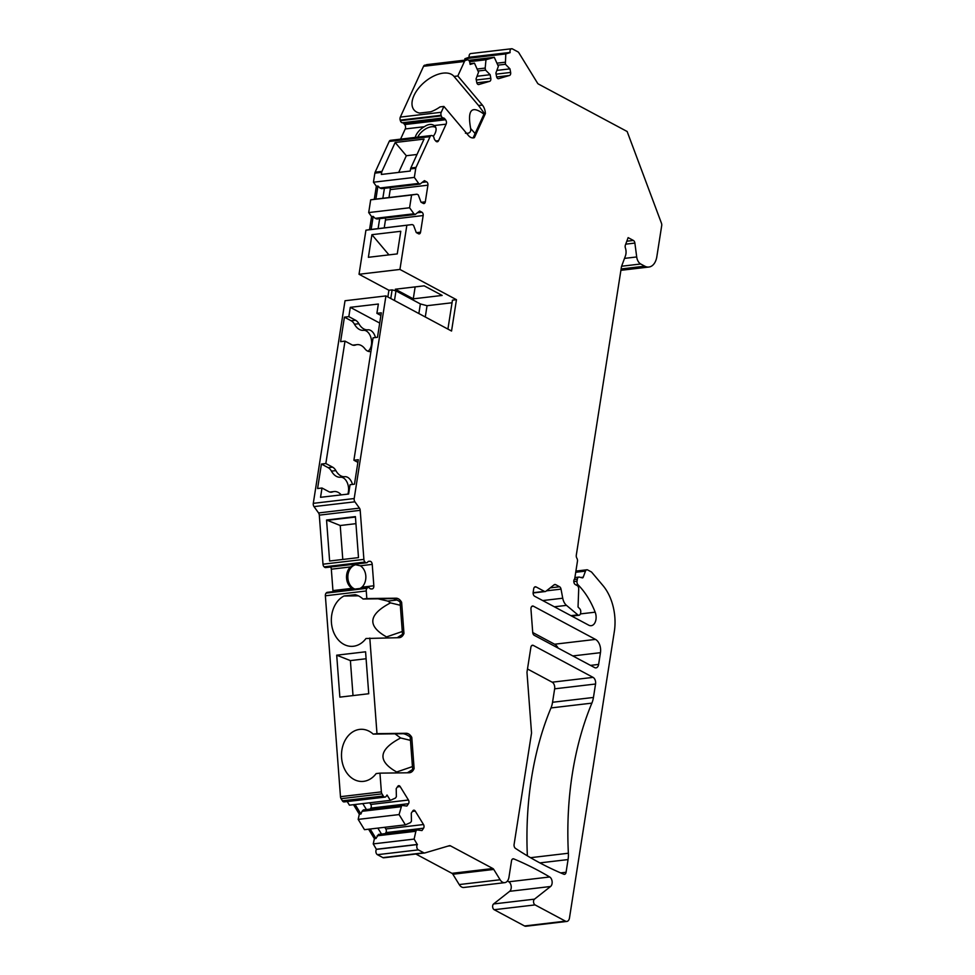 <?xml version="1.0" encoding="UTF-8"?>
<svg xmlns="http://www.w3.org/2000/svg" width="975" height="975" viewBox="0 0 975 975"><rect width="100%" height="100%" fill="white"/><g stroke="black" fill="none" stroke-linecap="round" stroke-linejoin="round"><path stroke-width="1.46" d="M356.558 564.574A12.517 9.665 -90.7 0 0 347.88 575.896A12.517 9.665 -90.7 0 0 354.924 589.083M378.105 598.821L387.794 601.1L390.512 602.891C368.331 614.543 367.002 625.877 386.527 636.919L388.16 637.821M400.311 605.268L390.512 602.891M366.1 658.747L350.391 660.599L336.704 655.188L365.576 651.8L368.733 693.737L339.861 697.137L336.704 655.188M353.011 695.589L350.391 660.599M395.009 733.822L400.652 737.977C378.483 749.629 377.154 760.963 396.679 772.005L398.312 772.907M410.475 740.354L400.652 737.977M355.948 523.66L340.226 525.513L342.786 559.455M435.752 127.445A12.517 6.996 -40.2 0 0 431.584 126.75A12.517 6.996 -40.2 0 0 417.739 137.122M470.011 63.68L474.472 63.156L470.157 64.435L469.767 62.388A3.132 1.987 83.3 0 0 467.488 59.841A3.132 1.987 83.3 0 0 467.281 59.889L465.55 60.401A3.132 1.987 83.3 0 0 464.453 61.474L457.823 75.977L482.381 105.093A10.433 6.606 -96.7 0 1 485.379 113.588L474.386 137.633A10.433 6.606 -96.7 0 1 473.338 137.889A10.433 6.606 -96.7 0 1 468.451 135.537L443.905 106.433L441.224 112.283A3.132 1.987 83.3 0 0 441.09 115.306L441.261 115.879A3.132 1.987 83.3 0 0 443.296 117.951A3.132 1.987 83.3 0 1 444.637 118.67L445.551 119.754A3.132 1.987 83.3 0 1 446.123 124.154L438.579 140.656A3.132 1.987 83.3 0 1 437.275 141.777A3.132 1.987 83.3 0 1 435.813 141.083L434.887 139.986A3.132 1.987 83.3 0 1 434.07 138.157A3.132 1.987 83.3 0 0 432.23 135.635L431.84 135.549A3.132 1.987 83.3 0 0 431.401 135.525A3.132 1.987 83.3 0 0 430.085 136.646L416.045 167.383A3.132 1.987 83.3 0 0 415.764 168.322L410.548 168.931L410.219 171.052L381.347 174.452L381.688 172.331A3.132 1.987 83.3 0 1 381.956 171.393L395.168 142.496L406.331 155.732L398.702 172.404M406.331 155.732L417.008 154.477M425.283 316.985L427.05 305.699L420.371 303.932L395.984 290.891L392.121 289.88L388.915 290.257L387.867 296.973M418.86 313.548L420.371 303.932M427.05 305.699L452.034 302.762M530.522 857.695L568.376 853.235A260.861 165.226 83.3 0 1 591.874 703.133A20.865 13.223 -96.7 0 0 593.446 697.454L595.554 684.011L554.653 688.825A5.216 3.303 83.3 0 0 552.167 682.195L527.487 668.984M591.874 703.133L550.985 707.935A20.865 13.223 83.3 0 0 552.545 702.268L554.653 688.825M345.028 300.739L313.292 503.344L354.193 498.542L385.929 295.925L345.028 300.739M381.688 172.331L374.863 173.136L373.449 182.215L376.338 186.237L374.29 199.29L370.683 199.838L368.696 212.574L371.585 216.596L369.537 229.649L365.93 230.197L359.032 274.267L388.915 290.257M374.863 173.136A3.132 1.987 -96.7 0 1 375.143 172.185L389.196 141.46L430.085 136.646M390.951 140.363A3.132 1.987 83.3 0 0 390.5 140.327A3.132 1.987 83.3 0 0 389.196 141.46M400.567 139.145L405.234 128.956A3.132 1.987 83.3 0 0 404.649 124.568L403.735 123.484A3.132 1.987 83.3 0 0 402.407 122.765A3.132 1.987 83.3 0 1 400.372 120.693L400.201 120.12A3.132 1.987 83.3 0 1 400.323 117.097L441.224 112.283M464.453 61.474L423.552 66.288L400.323 117.097M423.552 66.288A3.132 1.987 -96.7 0 1 424.649 65.203L467.281 59.889M626.803 241.215L633.384 240.447A3.132 1.987 -96.7 0 1 634.883 243.08L636.699 256.949A8.348 5.289 83.3 0 0 640.709 263.993L644.78 266.175A15.649 9.908 83.3 0 0 648.911 267.028A15.649 9.908 83.3 0 0 656.833 256.693L661.708 225.603A3.132 1.987 83.3 0 0 661.452 223.214L627.144 131.503L538.419 84.033A3.132 1.987 -96.7 0 1 537.505 83.119L518.846 52.772A3.132 1.987 83.3 0 0 517.932 51.858L512.46 48.921A3.132 1.987 83.3 0 0 511.631 48.75L470.73 53.564A3.132 1.987 83.3 0 0 469.182 57.233L464.904 58.719L464.758 60.17M353.498 804.68L359.324 814.174L358.178 819.39L364.492 829.676L405.393 824.862L410.524 822.571L411.438 821.218L411.279 813.162L412.888 810.798A2.608 1.658 -96.7 0 1 413.79 810.188A2.608 1.658 -96.7 0 1 415.24 811.09L423.503 824.533A2.608 1.658 -96.7 0 1 423.577 828.202L421.98 830.554L416.788 829.92L415.874 831.261L414.131 839.085L417.324 844.569A3.132 1.987 83.3 0 0 418.324 849.883L423.808 852.808A3.132 1.987 83.3 0 0 424.625 852.979A3.132 1.987 83.3 0 0 424.844 852.942L449.39 845.691A3.132 1.987 -96.7 0 1 449.597 845.654A3.132 1.987 -96.7 0 1 450.426 845.825L492.862 868.518A3.132 1.987 -96.7 0 1 493.764 869.432L500.114 879.755A8.348 5.289 83.3 0 0 504.745 882.655A8.348 5.289 83.3 0 0 508.974 877.147L511.522 860.864A3.132 1.987 -96.7 0 1 513.106 858.804A3.132 1.987 -96.7 0 1 513.788 858.902A521.722 330.452 -96.7 0 1 549.693 876.976A5.216 3.303 83.3 0 1 552.118 881.632A5.216 3.303 83.3 0 1 550.57 886.494L534.483 899.157A3.132 1.987 83.3 0 0 533.557 902.131A3.132 1.987 83.3 0 0 535.08 904.91L565.451 921.156A5.216 3.303 83.3 0 0 566.828 921.436L525.939 926.25A5.216 3.303 -96.7 0 1 524.562 925.97L494.179 909.712A3.132 1.987 -96.7 0 1 492.655 906.933A3.132 1.987 -96.7 0 1 493.582 903.959L509.669 891.308A5.216 3.303 83.3 0 0 511.217 886.446A5.216 3.303 83.3 0 0 508.792 881.79A521.722 330.452 83.3 0 0 507.451 880.986M500.114 879.755L459.213 884.569A8.348 5.289 83.3 0 0 463.856 887.469L504.745 882.655M459.213 884.569L452.875 874.246A3.132 1.987 83.3 0 0 451.961 873.332L415.85 854.015M424.418 852.991L383.943 857.744A3.132 1.987 -96.7 0 1 383.736 857.793A3.132 1.987 -96.7 0 1 382.907 857.622L423.808 852.808M417.324 844.569L376.423 849.383A3.132 1.987 83.3 0 0 377.423 854.685L382.907 857.622M376.423 849.383L373.242 843.899L414.131 839.085M368.562 829.189L374.4 838.683L373.242 843.899M405.393 824.862L399.067 814.576L401.724 805.411L406.904 806.045L408.513 803.693A2.608 1.658 83.3 0 0 408.44 800.024L400.177 786.581A2.608 1.658 83.3 0 0 398.726 785.679A2.608 1.658 83.3 0 0 397.824 786.289L396.216 788.653L396.374 796.709L395.46 798.062L390.329 800.353L349.428 805.167L347.21 801.547M354.193 498.542A3.132 1.987 83.3 0 0 354.9 501.808L359.458 508.133A3.132 1.987 -96.7 0 1 360.202 510.327L363.894 559.382A3.132 1.987 -96.7 0 0 365.052 562.051L365.406 562.356A3.132 1.987 -96.7 0 0 366.6 562.782A3.132 1.987 -96.7 0 0 367.685 562.039A3.132 1.987 -96.7 0 1 368.782 561.308A3.132 1.987 -96.7 0 1 368.916 561.295L370 561.283A3.132 1.987 -96.7 0 1 372.231 564.379L373.839 585.78A3.132 1.987 -96.7 0 1 372.218 588.912A3.132 1.987 -96.7 0 1 372.084 588.924L370.987 588.937A3.132 1.987 -96.7 0 1 369.659 588.23A3.132 1.987 -96.7 0 0 368.197 587.523A3.132 1.987 -96.7 0 0 367.331 587.974L367.027 588.291A3.132 1.987 -96.7 0 0 366.259 590.972L325.37 595.786L340.47 796.685A3.132 1.987 -96.7 0 0 341.079 798.683L342.396 800.816A3.132 1.987 83.3 0 0 344.138 801.913L385.04 797.099A3.132 1.987 83.3 0 0 386.124 796.356L387.038 795.015L390.329 800.353M325.37 595.786A3.132 1.987 -96.7 0 1 326.125 593.105L326.442 592.788A3.132 1.987 -96.7 0 1 327.295 592.337L368.197 587.523M330.598 567.011A3.132 1.987 -96.7 0 1 331.329 569.193L332.938 590.594A3.132 1.987 -96.7 0 1 332.902 591.679M366.6 562.782L325.699 567.584A3.132 1.987 -96.7 0 1 324.517 567.17L324.163 566.853A3.132 1.987 -96.7 0 1 322.993 564.196L319.3 515.141A3.132 1.987 83.3 0 0 318.557 512.935L314.011 506.61A3.132 1.987 -96.7 0 1 313.292 503.344M550.985 707.935A260.861 165.226 83.3 0 0 527.365 855.831M558.078 648.046A10.433 6.606 83.3 0 0 554.592 644.219L532.728 632.519M568.376 853.235A20.865 13.223 -96.7 0 1 568.059 859.572L566.073 872.259A3.132 1.987 -96.7 0 1 564.488 874.331A3.132 1.987 -96.7 0 1 563.806 874.222A521.722 330.452 83.3 0 1 515.434 848.348A3.132 1.987 -96.7 0 1 514.093 844.46L531.46 733.553A3.132 1.987 83.3 0 0 531.497 732.481L527.012 672.823A3.132 1.987 -96.7 0 1 527.048 671.751L530.888 647.303A3.132 1.987 -96.7 0 1 532.472 645.231A3.132 1.987 -96.7 0 1 533.288 645.401L593.068 677.381A5.216 3.303 -96.7 0 1 595.554 684.011M366.259 590.972L366.832 598.565L363.029 599.016A26.081 20.146 89.3 0 0 355.217 594.689L343.992 596.005A26.081 20.146 89.3 0 0 331.732 625.267A26.081 20.146 89.3 0 0 351.804 646.364A26.081 20.146 89.3 0 0 365.991 638.503L398.97 637.687A10.433 6.606 83.3 0 0 399.409 637.65A10.433 6.606 83.3 0 0 403.967 633.457L401.627 602.282A10.433 6.606 83.3 0 0 396.008 598.199L366.832 598.565M369.805 638.052L376.984 733.651L406.161 733.285A10.433 6.606 -96.7 0 1 411.779 737.368L411.133 737.6C407.123 734.784 404.198 733.493 402.346 733.724L406.161 733.285M407.355 772.785L414.119 768.544L411.779 737.368M414.119 768.544A10.433 6.606 -96.7 0 1 409.561 772.736A10.433 6.606 -96.7 0 1 409.134 772.773L379.957 773.138L381.371 791.871A3.132 1.987 83.3 0 0 381.981 793.869L383.297 796.014A3.132 1.987 83.3 0 0 385.04 797.099M566.828 921.436A5.216 3.303 83.3 0 0 569.473 917.999L614.323 631.556A41.742 26.435 83.3 0 0 602.989 585.597L591.837 572.374A3.132 1.987 83.3 0 0 591.191 571.837L587.693 569.961A3.132 1.987 83.3 0 0 586.865 569.79A3.132 1.987 83.3 0 0 585.475 571.131L583.221 577.2A1.56 0.987 -96.7 0 1 582.282 577.858L579.394 577.115A3.132 1.987 83.3 0 0 578.906 577.078A3.132 1.987 83.3 0 0 577.322 579.138L574.214 579.503M573.812 581.563L577.005 581.185L577.322 579.138M577.005 581.185A3.132 1.987 83.3 0 0 578.004 584.793L576.249 585.073M533.118 592.702L544.403 591.374L536.104 586.95A3.132 1.987 -96.7 0 0 535.287 586.779A3.132 1.987 -96.7 0 0 533.703 588.839L533.167 592.264A3.132 1.987 -96.7 0 0 534.653 596.249L588.742 625.182A9.397 5.947 83.3 0 0 591.216 625.694A9.397 5.947 83.3 0 0 595.164 612.178A73.04 46.264 83.3 0 0 578.065 584.854M544.403 591.374A3.132 1.987 83.3 0 0 545.22 591.545A3.132 1.987 83.3 0 0 545.915 591.252L554.141 584.781A3.132 1.987 -96.7 0 1 554.824 584.488A3.132 1.987 -96.7 0 1 555.653 584.659L554.056 584.854M542.722 600.563L562.733 598.211L561.027 589.132A3.132 1.987 -96.7 0 0 559.565 586.755L555.653 584.659M562.733 598.211A10.433 6.606 83.3 0 0 566.487 605.365L577.846 614.859L570.948 615.664M633.384 240.447L628.132 237.632L625.402 245.03A3.132 1.987 -96.7 0 0 625.402 247.991A8.348 5.289 83.3 0 1 625.426 255.901L621.611 266.236A3.132 1.987 -96.7 0 0 621.428 266.955L576.298 555.165A3.132 1.987 83.3 0 0 576.871 558.224A3.132 1.987 83.3 0 1 577.444 561.295L574.689 578.882A3.132 1.987 83.3 0 0 573.836 581.868A3.132 1.987 83.3 0 0 575.347 584.586L577.163 585.561A3.132 1.987 83.3 0 1 578.711 589.01L578.041 606.986L579.747 608.778A3.132 1.987 -96.7 0 1 580.722 612.349L580.588 613.19A3.132 1.987 -96.7 0 1 579.004 615.249A3.132 1.987 -96.7 0 1 577.846 614.859M511.631 48.75A3.132 1.987 83.3 0 0 510.071 52.431L469.219 57.452M464.904 58.719L505.793 53.918L510.12 52.638M505.793 53.918L505.391 64.277L509.962 68.859L510.632 72.442A2.608 1.658 -96.7 0 1 509.511 75.465L498.639 78.67A2.608 1.658 -96.7 0 1 498.469 78.707A2.608 1.658 -96.7 0 1 496.567 76.586L495.897 73.015L498.359 66.361L494.288 57.306L485.977 59.755L485.184 68.079L477.531 68.981M474.472 63.156L478.53 72.199L476.068 78.865L476.751 82.436A2.608 1.658 83.3 0 0 478.652 84.557A2.608 1.658 83.3 0 0 478.822 84.52L489.694 81.315A2.608 1.658 83.3 0 0 490.815 78.292L490.145 74.709L485.562 70.127L485.184 68.079M415.764 168.322L414.338 177.401L418.677 183.434L419.981 184.129L424.393 180.655L426.672 181.874A2.608 1.658 -96.7 0 1 427.915 185.189L425.307 201.837A2.608 1.658 -96.7 0 1 423.979 203.556A2.608 1.658 -96.7 0 1 423.296 203.422L421.017 202.203L418.287 194.902L416.995 194.208L411.584 195.024L409.585 207.76L413.924 213.793L375.168 218.351L373.181 216.401L371.146 229.454L412.242 224.567L413.534 225.262L416.264 232.562L418.543 233.781A2.608 1.658 83.3 0 0 419.226 233.915A2.608 1.658 83.3 0 0 420.554 232.196L423.162 215.548A2.608 1.658 83.3 0 0 421.919 212.233L419.64 211.014L415.228 214.488L413.924 213.793M365.93 230.197L412.242 224.567M406.831 225.383L399.933 269.453L456.458 299.691L451.547 331.037L385.929 295.925M600.454 652.677L598.613 664.426A5.216 3.303 -96.7 0 1 595.981 667.875A5.216 3.303 -96.7 0 1 594.604 667.582L534.239 635.298A3.132 1.987 -96.7 0 1 532.716 632.385L530.961 609.168A3.132 1.987 -96.7 0 1 532.594 606.023A3.132 1.987 -96.7 0 1 533.41 606.194L595.493 639.405A10.433 6.606 -96.7 0 1 600.454 652.677L572.8 655.931M472.753 137.914L474.386 137.633M443.905 106.433L440.091 106.884A26.081 14.564 139.8 0 1 430.84 111.759L419.616 113.076A26.081 14.564 139.8 0 1 414.082 110.004A26.081 14.564 139.8 0 1 424.625 82.046A26.081 14.564 139.8 0 1 453.96 76.367A26.081 14.564 139.8 0 1 454.009 76.428L478.567 105.532L482.381 105.093M485.379 113.588L484.66 113.843L478.567 105.532M483.966 114.173C471.656 104.995 467.22 109.785 470.669 128.554C471.12 132.21 469.365 133.746 465.416 133.185M395.168 142.496L424.04 139.096L410.828 167.993A3.132 1.987 -96.7 0 0 410.548 168.931M457.823 75.977L454.009 76.428M359.032 274.267L399.933 269.453M368.379 257.303L397.252 253.902L400.786 231.282L371.914 234.683L368.379 257.303M368.696 212.574L409.585 207.76M370.683 199.838L411.584 195.024M373.449 182.215L414.338 177.401M369.537 229.649L371.146 229.454M371.585 216.596L373.181 216.401M415.228 214.488L376.898 218.997L375.168 218.351M378.105 228.577L379.665 218.668M384.235 227.858L385.466 219.984A2.608 1.658 83.3 0 0 385.271 218.01M447.915 329.087L452.449 300.166L456.458 299.691M413.278 298.837L442.15 295.437L424.186 285.833L395.314 289.222L413.278 298.837L415.143 286.894M368.014 351.256A10.957 6.935 83.3 0 0 371.207 338.715A10.957 6.935 83.3 0 0 363.407 330.318A15.649 9.908 -96.7 0 1 354.461 324.236A10.433 6.606 83.3 0 0 351.158 320.751L344.419 317.155L348.831 316.631L350.293 307.332L378.361 304.029L376.898 313.328L381.31 312.817L377.483 337.301L373.072 337.813L353.901 460.224L357.898 462.369M347.831 494.106A10.957 6.935 83.3 0 0 347.234 482.637A10.957 6.935 83.3 0 0 340.397 477.214A15.649 9.908 -96.7 0 1 331.451 471.132A10.433 6.606 83.3 0 0 328.161 467.659L321.421 464.051L317.582 488.536L321.994 488.012L320.543 497.311L348.611 494.02L350.062 484.709L354.473 484.197L358.312 459.712L353.901 460.224M321.421 464.051L325.833 463.527L345.004 341.116L351.743 344.723A10.433 6.606 83.3 0 0 354.486 345.284A10.433 6.606 83.3 0 0 355.534 345.028L353.425 345.284M344.419 317.155L340.592 341.64L345.004 341.116M376.898 313.328L380.896 315.473M325.833 463.527L332.572 467.135A10.433 6.606 83.3 0 1 335.863 470.608A15.649 9.908 83.3 0 0 344.809 476.702A10.957 6.935 -96.7 0 1 352.45 484.429M341.25 494.886A15.649 9.908 83.3 0 0 334.084 491.546A15.649 9.908 83.3 0 0 332.524 491.924L330.415 492.18M321.994 488.012L328.733 491.619A10.433 6.606 83.3 0 0 331.488 492.192A10.433 6.606 83.3 0 0 332.524 491.924M379.702 323.066L350.293 307.332M348.831 316.631L355.57 320.239L351.158 320.751M375.46 337.533A10.957 6.935 -96.7 0 0 367.819 329.806A15.649 9.908 83.3 0 1 358.861 323.712A10.433 6.606 83.3 0 0 355.57 320.239M370.939 351.451A10.957 6.935 -96.7 0 1 370.293 351.573A10.957 6.935 -96.7 0 1 364.857 348.721A15.649 9.908 83.3 0 0 357.082 344.638A15.649 9.908 83.3 0 0 355.534 345.028M379.957 773.138L376.143 773.589A26.081 20.146 89.3 0 1 361.957 781.463A26.081 20.146 89.3 0 1 341.494 755.625A26.081 20.146 89.3 0 1 361.298 729.288A26.081 20.146 89.3 0 1 373.181 734.102L402.346 733.724M376.984 733.651L373.181 734.102M329.623 561.003L358.495 557.615L355.412 516.616L326.552 520.016L329.623 561.003M372.231 564.379L360.323 565.78L354.9 564.598L350.452 566.938L331.329 569.193M360.323 565.78A12.517 9.665 89.3 0 1 361.932 587.182L360.104 588.473M350.452 566.938A12.517 9.665 89.3 0 0 352.06 588.352L353.815 589.217M326.552 520.016L340.226 525.513M327.186 520.357L355.448 517.03M401.627 602.282L400.981 602.513C396.971 599.698 394.046 598.406 392.194 598.638L363.029 599.016M397.203 637.699L403.967 633.457M358.349 595.822L343.992 596.005M358.178 819.39L399.067 814.576M417.422 844.423L376.521 849.237M400.798 806.752L362.042 811.31L363.395 809.92L401.724 805.411M362.773 803.595L366.442 809.555M355.095 804.497L360.933 813.991L362.042 811.31M370.159 829.006L375.997 838.5L378.458 834.429L416.788 829.92M377.837 828.104L381.505 834.064M359.324 814.174L360.933 813.991M370.147 809.116L370.817 808.117A2.608 1.658 83.3 0 0 370.756 804.46L369.72 802.778M384.784 827.287L385.82 828.969A2.608 1.658 -96.7 0 1 385.893 832.626L385.21 833.637M374.4 838.683L375.997 838.5M415.874 831.261L377.118 835.819M469.584 61.693L485.977 59.755M468.731 60.316L494.288 57.306M485.562 70.127L478.311 70.98M490.145 74.709L477.043 76.257M509.962 68.859L496.86 70.407M505.391 64.277L498.128 65.13M505.001 62.242L497.347 63.131M394.473 300.507L395.984 290.891M390.768 298.521L392.121 289.88M433.266 136.329A12.517 6.996 -40.2 0 0 435.082 126.311A12.517 6.996 -40.2 0 0 434.228 125.543C431.438 123.74 428.147 124.13 424.344 126.713A12.517 6.996 -40.2 0 0 415.204 137.426M388.952 254.877L371.914 234.683M416.995 194.208L374.29 199.29M376.338 186.237L377.934 186.042L375.899 199.095M418.677 183.434L379.921 187.992L377.934 186.042M419.981 184.129L381.652 188.638L379.921 187.992M384.418 188.309L382.858 198.217M390.024 187.651A2.608 1.658 -96.7 0 1 390.219 189.625L388.988 197.498M387.794 601.1L397.081 600.003M402.285 631.507L386.527 636.919M412.437 766.594L396.679 772.005M593.446 697.454L552.545 702.268M566.073 872.259L560.662 872.893M539.87 862.887L568.059 859.572M593.068 677.381L552.167 682.195M533.288 645.401L531.704 645.596M475.117 133.526L470.669 128.554M416.045 167.383L410.828 167.993M381.956 171.393L375.143 172.185M421.919 212.233L417.422 212.757M420.554 232.196L416.483 232.672M423.162 215.548L385.466 219.984M344.809 476.702L340.397 477.214M335.863 470.608L331.451 471.132M358.861 323.712L354.461 324.236M367.819 329.806L363.407 330.318M332.572 467.135L328.161 467.659M340.47 796.685L381.371 791.871M363.894 559.382L322.993 564.196M360.202 510.327L319.3 515.141M370 561.283L368.258 561.49M365.406 562.356L324.517 567.17M365.052 562.051L324.163 566.853M352.06 588.352L332.938 590.594M373.839 585.78L361.932 587.182M367.331 587.974L326.442 592.788M367.027 588.291L326.125 593.105M392.194 598.638L396.008 598.199M341.079 798.683L381.981 793.869M342.396 800.816L383.297 796.014M400.177 786.581L397.398 786.91M408.44 800.024L370.756 804.46M408.513 803.693L370.817 808.117M423.577 828.202L385.893 832.626M423.503 824.533L385.82 828.969M415.24 811.09L412.462 811.419M377.423 854.685L418.324 849.883M450.426 845.825L447.976 846.105M492.862 868.518L451.961 873.332M493.764 869.432L452.875 874.246M513.788 858.902L512.472 859.06M549.693 876.976L508.792 881.79M550.57 886.494L509.669 891.308M534.483 899.157L493.582 903.959M535.08 904.91L494.179 909.712M565.451 921.156L524.562 925.97M575.725 572.276L585.475 571.131M583.221 577.2L580.844 577.48M576.152 585.012L578.004 584.793M595.164 612.178L580.405 613.909M536.104 586.95L534.519 587.133M561.027 589.132L546.439 590.838M554.361 606.791L566.487 605.365M625.718 244.164L634.883 243.08M636.699 256.949L624.512 258.387M640.709 263.993L621.611 266.236M644.78 266.175L621.112 268.954M510.071 52.431L469.182 57.233M490.815 78.292L476.288 79.999M489.694 81.315L476.836 82.826M510.632 72.442L496.104 74.149M509.511 75.465L496.665 76.976M465.55 60.401L424.649 65.203M438.579 140.656L435.74 140.997M424.344 126.713L405.234 128.956M446.123 124.154L434.228 125.543M445.551 119.754L404.649 124.568M444.637 118.67L403.735 123.484M443.296 117.951L402.407 122.765M441.261 115.879L400.372 120.693M441.09 115.306L400.201 120.12M559.565 586.755L550.241 587.852M359.458 508.133L318.557 512.935M314.011 506.61L354.9 501.808M426.672 181.874L422.175 182.398M427.915 185.189L390.219 189.625M425.307 201.837L421.237 202.312M595.493 639.405L554.592 644.219M533.41 606.194L531.826 606.389M598.613 664.426L590.484 665.389M484.368 113.295L473.143 137.828M352.792 345.15L357.082 344.638M329.794 492.046L334.084 491.546M412.644 769.336L410.207 736.868M400.055 601.782L402.492 634.25M383.736 857.793L424.625 852.979M575.908 571.082L586.865 569.79M578.906 577.078L574.897 577.553M579.004 615.249L571.764 616.102M620.904 270.319L648.911 267.028M426.587 64.655L467.488 59.841M390.5 140.327L431.401 135.525M533.106 592.971L545.22 591.545"/></g></svg>
